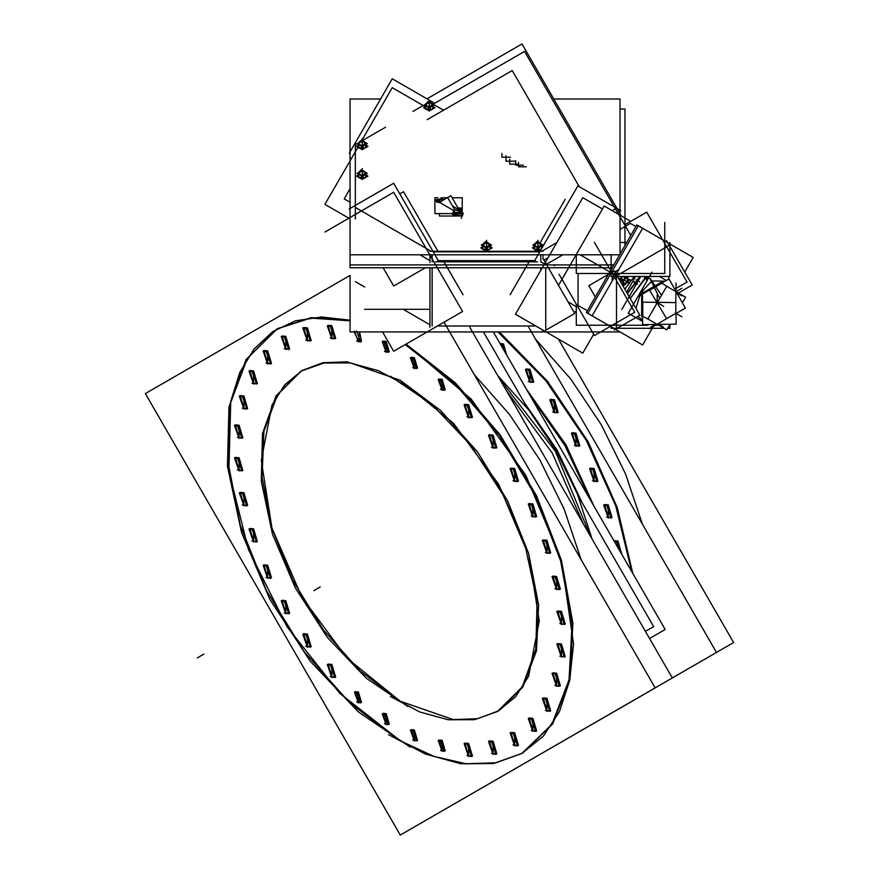 <?xml version="1.0" encoding="UTF-8"?>
<svg xmlns="http://www.w3.org/2000/svg" width="879" height="879" viewBox="0 0 879 879"><rect width="100%" height="100%" fill="white"/><g stroke="black" fill="none" stroke-linecap="round" stroke-linejoin="round"><path stroke-width="1.32" d="M302.013 370.531L323.065 362.741L347.095 361.785L400.264 380.266L440.599 410.46L477.462 451.872L507.677 500.942L528.642 553.429L538.552 604.829L536.553 650.702L522.807 687.103L498.514 710.891M497.964 711.21L476.967 718.78L453.081 719.615L400.264 701.167L360.027 671.051L323.23 629.771L293.048 580.854L272.04 528.51L262.03 477.198L263.876 431.336L277.401 394.847L301.464 370.861M277.325 328.735L247.208 358.555L230.232 404.01L227.859 461.211L240.286 525.235L266.458 590.589L304.123 651.669L350.04 703.211L400.264 740.799L433.929 756.423L466.309 763.829L496.163 762.73L522.379 753.182M522.796 752.94L552.737 723.813L569.922 679.357L572.91 623.299L561.45 560.33L536.498 495.712L500.14 434.863L455.432 382.881L406.098 344.107L471.265 399.176L525.851 475.352L561.714 561.263L573.526 644.109L569.702 680.456L559.505 711.55L543.321 736.217L521.763 753.523L495.624 762.829L465.903 763.785L433.71 756.347L400.264 740.799L339.887 693.399L287.07 626.859L248.449 549.529L228.859 471.089L230.748 401.373L239.78 372.586L253.888 349.128L272.622 331.702L295.377 320.89L321.45 317.022L350.018 320.209L311.199 317.66L277.742 328.493M559.901 589.304L556.594 588.732L552.836 576.097L556.594 576.47L560.352 589.106M550.254 553.133L546.936 552.55L543.189 539.915L546.936 540.288L550.693 552.924M536.146 516.775L532.839 516.204L529.081 503.557L532.839 503.931L536.597 516.577M518.017 481.351L514.698 480.78L510.941 468.133L514.698 468.507L518.456 481.154M496.404 447.938L493.097 447.367L489.339 434.72L493.097 435.094L496.855 447.741M471.979 417.547L468.661 416.976L464.903 404.329L468.661 404.703L472.419 417.338M335.185 338.569L331.866 337.997L328.12 325.351L331.866 325.724L335.624 338.371M310.759 340.755L307.441 340.173L303.684 327.537L307.441 327.911L311.199 340.547M289.147 349.216L285.829 348.644L282.071 335.998L285.829 336.371L289.587 349.007M271.007 363.697L267.699 363.126L263.942 350.479L267.699 350.853L271.457 363.499M256.91 383.76L253.591 383.189L249.834 370.553L253.591 370.927L257.349 383.563M247.263 408.801L243.944 408.23L240.187 395.594L243.944 395.957L247.702 408.603M242.362 438.061L239.044 437.478L235.286 424.843L239.044 425.216L242.802 437.852M242.362 470.628L239.044 470.056L235.286 457.41L239.044 457.783L242.802 470.43M247.263 505.535L243.944 504.964L240.187 492.328L243.944 492.69L247.702 505.337M256.91 541.717L253.591 541.145L249.834 528.499L253.591 528.872L257.349 541.519M271.007 578.074L267.699 577.503L263.942 564.856L267.699 565.23L271.457 577.866M289.147 613.498L285.829 612.916L282.071 600.28L285.829 600.654L289.587 613.289M310.759 646.911L307.441 646.34L303.684 633.693L307.441 634.067L311.199 646.702M335.185 677.302L331.866 676.731L328.12 664.084L331.866 664.458L335.624 677.105M471.979 756.281L468.661 755.698L464.903 743.063L468.661 743.436L472.419 756.072M496.404 754.094L493.097 753.523L489.339 740.876L493.097 741.25L496.855 753.896M518.017 745.634L514.698 745.062L510.941 732.416L514.698 732.789L518.456 745.436M536.146 731.152L532.839 730.57L529.081 717.934L532.839 718.308L536.597 730.943M550.254 711.078L546.936 710.507L543.189 697.871L546.936 698.234L550.693 710.88M559.901 686.038L556.594 685.466L552.836 672.831L556.594 673.204L560.352 685.84M564.801 656.789L561.483 656.217L557.736 643.571L561.483 643.944L565.241 656.591M564.801 624.211L561.483 623.64L557.736 611.004L561.483 611.377L565.241 624.013M361.038 341.601L358.379 341.096L359.632 331.888L361.489 341.404M358.379 341.096L354.259 331.888L358.379 341.096M388.826 351.985L386.167 351.479L383.057 341.03L386.167 341.338L389.265 351.787M417.031 368.268L414.372 367.774L411.262 357.313L414.372 357.621L417.481 368.081M444.818 389.968L442.148 389.463L439.05 379.014L442.148 379.321L445.257 389.771M444.818 750.974L442.148 750.479L439.05 740.019L442.148 740.327L445.257 750.787M417.031 740.59L414.372 740.096L411.262 729.636L414.372 729.944L417.481 740.404M388.826 724.307L386.167 723.813L383.057 713.352L386.167 713.66L389.265 724.12M361.038 702.607L358.379 702.112L355.27 691.663L358.379 691.971L361.489 702.42M474.33 374.663L509.479 414.416L539.959 460.058L564.241 509.282L581.107 559.593L564.241 509.282L539.959 460.058L509.479 414.416L474.33 374.663M506.809 391.276L552.188 453.004L582.953 523.159L552.188 453.004L506.809 391.276M592.017 538.86L577.547 494.328L556.176 450.696L529.081 410.383L497.745 375.575L529.081 410.383L556.176 450.696L577.547 494.328L592.017 538.86M590.567 500.239L564.944 445.631L530.466 396.143L564.944 445.631L590.567 500.239M526.906 389.99L566.065 444.994L594.116 506.403L566.065 444.994L526.906 389.99M632.781 573.372L617.322 507.568L588.04 441.566L547.529 381.211L499.382 331.888L547.529 381.211L588.04 441.566L617.322 507.568L632.781 573.372M621.486 553.803L617.893 541.068L614.135 540.706L617.893 541.068L621.651 553.715M611.553 517.731L608.246 517.16L604.488 504.524L608.246 504.898L612.004 517.533M597.456 481.384L594.138 480.813L590.38 468.166L594.138 468.54L597.896 481.176M579.316 445.961L576.009 445.389L572.251 432.743L576.009 433.116L579.766 445.763M557.715 412.548L554.396 411.976L550.639 399.33L554.396 399.703L558.154 412.339M533.278 382.156L529.96 381.574L526.202 368.938L529.96 369.312L533.718 381.947M506.403 354.468L503.458 343.931L500.349 343.623L503.458 343.931L506.557 354.38M535.641 339.272L570.779 379.025L601.258 424.667L625.551 473.891L642.406 524.203L625.551 473.891L601.258 424.667L570.779 379.025L535.641 339.272M630.353 223.409L620.014 229.375L630.353 223.409L635.924 226.617L630.353 223.409M578.041 273.468L578.041 305.42L587.326 310.781L578.041 305.42L578.041 273.468M574.119 312.452L576.338 311.166L574.119 312.452M355.303 281.632L364.653 287.026L355.303 281.632M403.186 309.276L429.985 324.747L403.186 309.276M437.445 325.999L535.663 325.999L437.445 325.999M461.222 212.443L459.574 208.894L458.816 209.334L459.574 208.894L461.222 212.443M458.113 209.334L452.63 206.158L458.113 209.334M436.72 202.071L442.28 198.863L443.357 200.027L442.28 198.863L435.566 200.467L436.72 202.071L440.115 202.708L453.938 210.696M454.08 213.63L454.08 214.432L461.585 215.597L454.08 214.432L454.08 213.63M461.585 213.63L461.585 215.597L461.585 213.63M355.303 144.705L357.16 143.64L355.303 144.705M362.258 140.695L385.562 127.246L357.138 143.618L362.236 146.562L367.334 143.618L362.236 140.673M412.899 111.457L424.205 104.931L412.899 111.457M434.358 104.931L443.554 110.238L434.358 104.931M429.985 260.623L419.953 254.833M537.53 261.876L435.577 261.876M548.056 257.712L543.903 260.107L548.056 257.712M362.016 148.606L358.764 147.529L362.016 148.606M365.708 147.529L362.357 148.639L365.708 147.529M486.274 250.065L483.032 248.988L486.274 250.065M489.966 248.988L486.614 250.097L489.966 248.988M537.75 250.065L534.498 248.988L537.75 250.065M541.376 249.01L538.091 250.097L541.376 249.01M429.062 109.897L425.821 108.82L429.062 109.897M432.754 108.82L429.402 109.93L432.754 108.82M362.016 178.327L358.764 177.239L362.016 178.327M365.708 177.239L362.357 178.36L365.708 177.239M618.783 269.556L614.839 271.831L618.783 269.556M612.223 276.456L612.223 280.917L612.223 276.456M668.787 276.456L668.787 279.082L668.787 276.456M624.848 289.158L634.308 276.456L624.848 289.158M640.747 276.456L639.363 277.16L627.298 293.41L639.363 277.16L640.747 276.456M620.662 279.225L622.892 276.456L620.662 279.225M624.661 276.456L626.364 277.039L624.661 276.456M620.563 281.741L620.563 279.522L620.563 281.741M622.662 283.84L621.321 283.06L622.662 283.84M647.307 278.808L647.823 279.445L647.724 278.214L648.68 277.973L647.46 278.434M647.23 277.929L646.724 279.225L647.23 277.929M390.43 696.454L419.81 711.946L448.268 719.802L474.528 719.659L497.404 711.54L522.214 686.928L535.849 649.098L537.08 601.5L525.796 548.441L503.019 494.745L470.825 445.279L432.127 404.527L390.43 376.19M407.878 386.266L378.497 370.762L350.04 362.906L323.78 363.049L300.904 371.18L276.105 395.792L262.469 433.611L261.228 481.209L272.512 534.267L295.289 587.963L327.482 637.44L366.191 678.192L407.878 706.529M162.527 383.64L349.952 275.424L145.365 393.55L400.264 835.05L655.163 687.883L444.038 322.197M388.551 734.613L425.194 753.94L460.684 763.73L493.427 763.554L521.961 753.424L551.902 724.296L569.087 679.841L572.075 623.782L560.615 560.813L535.663 496.195L499.305 435.347L454.586 383.365L405.263 344.59L410.306 347.787M382.892 332.471L381.618 331.888M350.018 320.89L310.737 318.099L276.907 328.977L245.977 359.665L228.969 406.834L227.43 466.189L241.505 532.355L269.897 599.324L310.056 661.019L358.313 711.836L410.306 747.172M417.426 825.139L716.473 652.482L528.718 327.285M469.869 327.285L672.336 677.973M554.924 576.547L559.505 589.589L554.924 588.666M556.583 589.622L552.001 576.58L556.583 577.503M545.266 540.365L549.858 553.407L545.266 552.484M546.936 553.44L542.343 540.398L546.936 541.321M531.169 504.008L535.75 517.061L531.169 516.127M532.828 517.094L528.246 504.041L532.828 504.975M513.028 468.584L517.621 481.637L513.028 480.703M514.698 481.67L510.106 468.617L514.698 469.551M491.427 435.171L496.009 448.224L491.427 447.29M493.086 448.257L488.504 435.204L493.086 436.138M466.991 404.779L471.583 417.822L466.991 416.899M468.661 417.866L464.068 404.812L468.661 405.746M330.196 325.801L334.789 338.854L330.196 337.921M331.866 338.887L327.274 325.834L331.866 326.768M305.771 327.988L310.364 341.03L305.771 340.107M307.441 341.063L302.848 328.021L307.441 328.955M284.159 336.448L288.751 349.49L284.159 348.567M285.829 349.534L281.236 336.481L285.829 337.415M266.029 350.93L270.622 363.983L266.029 363.049M267.699 364.016L263.107 350.963L267.699 351.897M251.921 371.004L256.514 384.046L251.921 383.112M253.591 384.079L248.999 371.037L253.591 371.96M242.274 396.044L246.867 409.087L242.274 408.153M243.944 409.12L239.352 396.077L243.944 397M237.374 425.293L241.967 438.335L237.374 437.412M239.044 438.368L234.451 425.326L239.044 426.249M237.374 457.86L241.967 470.913L237.374 469.979M239.044 470.946L234.451 457.893L239.044 458.827M242.274 492.767L246.867 505.821L242.274 504.887M243.944 505.854L239.352 492.8L243.944 493.734M251.921 528.949L256.514 542.002L251.921 541.068M253.591 542.035L248.999 528.982L253.591 529.916M266.029 565.307L270.622 578.349L266.029 577.426M267.699 578.382L263.107 565.34L267.699 566.274M284.159 600.731L288.751 613.773L284.159 612.85M285.829 613.806L281.236 600.764L285.829 601.686M305.771 634.144L310.364 647.186L305.771 646.263M307.441 647.23L302.848 634.177L307.441 635.11M330.196 664.535L334.789 677.588L330.196 676.654M331.866 677.621L327.274 664.568L331.866 665.502M466.991 743.513L471.583 756.555L466.991 755.632M468.661 756.588L464.068 743.546L468.661 744.469M491.427 741.327L496.009 754.38L491.427 753.446M493.086 754.413L488.504 741.36L493.086 742.294M513.028 732.866L517.621 745.919L513.028 744.985M514.698 745.952L510.106 732.899L514.698 733.833M531.169 718.385L535.75 731.427L531.169 730.504M532.828 731.46L528.246 718.418L532.828 719.341M545.266 698.322L549.858 711.364L545.266 710.43M546.936 711.397L542.343 698.355L546.936 699.277M554.924 673.281L559.505 686.323L554.924 685.389M556.583 686.356L552.001 673.314L556.583 674.237M559.813 644.021L564.406 657.074L559.813 656.141M561.483 657.107L556.89 644.054L561.483 644.988M559.813 611.454L564.406 624.497L559.813 623.574M561.483 624.529L556.89 611.487L561.483 612.41M356.709 331.042L360.654 341.887L356.709 341.008M358.379 341.975L354.435 331.13M356.709 692.059L360.654 702.903L356.709 702.024M358.379 702.98L354.435 692.147L358.379 693.026M384.497 713.759L388.43 724.604L384.497 723.714M386.156 724.681L382.222 713.836L386.156 714.715M412.701 730.042L416.646 740.887L412.701 740.008M414.372 740.964L410.427 730.119L414.372 731.009M440.489 740.426L444.422 751.27L440.489 750.391M442.148 751.347L438.214 740.503L442.148 741.382M440.489 379.409L444.422 390.254L440.489 389.375M442.148 390.331L438.214 379.497L442.148 380.376M412.701 357.72L416.646 368.565L412.701 367.675M414.372 368.642L410.427 357.797L414.372 358.676M384.497 341.426L388.43 352.27L384.497 351.391M386.156 352.358L382.222 341.513L386.156 342.392M581.997 502.502L557.198 450.114L524.225 402.439M590.336 535.948L555.33 451.18L499.426 378.497M631.627 571.361L615.75 505.897L586.304 440.423L545.859 380.684L497.964 331.888M478.736 789.749L733.635 642.582L558.462 339.162M616.223 541.156L621.431 553.704M614.036 540.904L617.893 542.112M606.576 504.975L611.158 518.017L606.576 517.094M608.235 518.05L603.653 505.007L608.235 505.93M592.468 468.617L597.061 481.659L592.468 480.736M594.138 481.692L589.545 468.65L594.138 469.584M574.339 433.193L578.92 446.246L574.339 445.312M575.998 446.279L571.416 433.226L575.998 434.16M552.726 399.78L557.319 412.822L552.726 411.899M554.396 412.855L549.804 399.813L554.396 400.747M528.29 369.389L532.883 382.431L528.29 381.508M529.96 382.464L525.367 369.422L529.96 370.356M501.788 344.019L506.326 354.347M500.261 343.843L503.447 344.986M649.548 638.506L665.172 629.474L493.361 331.888M645.417 631.353L653.657 626.606L578.151 495.833M528.081 409.098L483.494 331.888M629.375 279.445L630.243 279.94M633.869 282.038L637.495 284.126M636.89 224.936L586.359 312.463L611.092 326.746L587.842 313.32L638.385 225.793L636.89 224.936M636.89 341.645L638.385 342.502M576.338 254.833L576.338 273.468L664.744 273.468L664.744 222.431M630.748 221.387L604.203 206.06L558.451 285.301M568.01 301.871L576.338 306.683M559.033 274.281L594.391 335.525L634.726 312.243L594.391 242.384M554.056 265.667L555.44 264.876M576.338 304.266L576.338 325.274L647.647 325.274M658.81 325.274L655.426 325.274M625.013 224.694L646.702 212.18L687.037 282.038L676.006 288.411M602.478 209.037L582.733 197.643L515.391 314.297L582.733 353.182L593.666 334.262M350.106 108.985L350.018 151.957M350.018 153.605L350.018 208.543M350.018 210.323L350.018 267.754L612.169 267.754M620.014 108.985L625.013 108.985L625.013 245.505M429.26 102.689L429.644 101.821L433.083 104.161L524.51 51.378L630.803 235.495M425.238 106.711L392.287 87.691L361.61 140.827M357.951 147.178L324.944 204.346L348.864 218.157M324.889 232.012L393.726 192.259L462.574 311.496L393.726 351.248L382.552 331.888M535.311 260.591L437.797 260.591M429.985 267.754L429.985 327.285M543.299 259.063L574.723 313.495L543.299 331.647L542.222 329.79M350.018 275.534L350.018 331.888L620.003 331.888M364.653 309.276L429.985 309.276M427.172 119.698L512.248 70.584L579.283 186.689M565.153 199.368L539.915 243.076M535.641 250.482L535.19 251.251M528.729 262.447L510.117 294.696M399.813 193.852L403.538 191.699L437.918 251.251M444.378 262.447L463.057 294.795M350.106 188.644L344.194 198.896L350.018 202.258M436.27 201.192L440.797 202.038M452.147 197.786L462.288 197.786L462.288 212.938M447.235 197.786L440.95 197.786M438.05 197.786L434.852 197.786L434.852 213.63L462.288 213.63M454.762 215.355L452.355 214.245L454.641 210.29M439.654 202.159L450.927 195.654L460.189 211.718M454.52 209.444L447.653 197.544M439.412 213.63L439.412 216.003L462.288 216.003M459.717 208.158L459.014 207.752L457.355 210.641M458.959 208.268L460.926 207.971L462.2 216.212M461.101 218.3L462.068 216.234M462.288 215.751L463.365 213.432L454.564 209.356L452.3 214.223M443.423 199.983L441.741 198.028M442.73 198.599L435.566 199.896L437.259 201.763M553.836 98.997L620.014 98.997L620.014 254.174M380.585 98.997L350.106 98.997L350.106 264.876L613.839 264.876M619.64 254.833L350.106 254.833M427.051 98.8L522.049 43.95L621.376 215.981M350.106 153.66L349.304 153.199L392.287 78.736L434.709 103.228M355.303 218.959L355.303 143.255M383.178 267.754L393.726 286.038L425.381 267.754M349.238 208.982L393.726 183.293L438.214 260.349M543.013 259.228L543.013 254.833M429.985 262.447L429.985 254.833M543.013 251.251L429.985 251.251M620.827 210.674L577.833 185.854L534.839 260.316M501.92 153.364L501.92 157.264L510.512 157.264M518.522 162.329L518.522 166.845L526.345 166.845M515.632 160.659L515.632 165.175L523.444 165.175M509.721 159.209L509.721 164.197L518.423 164.197M505.941 155.693L505.941 161.154L514.578 161.154M357.555 143.859L358.599 145.189L356.544 146.364L362.236 149.65L367.927 146.364L366.224 145.387M367.081 146.211L364.51 143.76L360.851 147.507M360.357 145.485L361.577 146.189M361.379 145.529L362.741 145.573M364.115 145.485L362.895 146.189M361.884 149.705L363.192 146.76L359.126 144.002L357.808 146.947M358.797 143.563L359.006 144.277M360.478 145.551L358.258 144.266M358.764 142.618L358.764 148.122M360.577 141.871L358.797 143.651M360.082 141.915L358.83 142.651M362.379 141.563L361.049 140.288L358.643 142.75M364.016 141.915L360.456 141.915M363.994 145.551L366.18 144.365M366.038 142.87L362.598 140.53L362.214 141.398M365.675 143.651L363.895 141.871M365.653 142.651L364.389 141.915M365.708 142.64L365.708 147.243M365.301 144.508L365.675 143.563M481.813 245.318L482.857 246.647L480.813 247.823L486.494 251.108L492.185 247.823L490.482 246.845M491.35 247.669L488.779 245.219L485.12 248.955M484.626 246.944L485.834 247.647M485.637 246.988L486.999 247.032M488.372 246.944L487.164 247.647M486.142 251.163L487.46 248.219L483.384 245.461L482.077 248.405M483.065 245.021L483.263 245.735M484.736 247.01L482.516 245.724M483.032 244.076L483.032 249.581M484.845 243.329L483.065 245.109M484.351 243.373L483.087 244.098M486.647 243.022L485.307 241.747L482.901 244.208M488.284 243.362L484.714 243.362M488.252 247.01L490.449 245.823M490.295 244.329L486.856 241.989L486.472 242.857M489.933 245.109L488.153 243.329M489.911 244.098L488.647 243.373M489.966 244.098L489.966 248.702M489.559 245.966L489.933 245.021M486.494 242.132L481.395 245.076L486.494 248.021L491.603 245.076L486.494 242.132M533.289 245.318L534.333 246.647L532.278 247.823L537.97 251.108L541.244 249.218M541.958 246.845L542.453 247.131M542.387 247.252L540.244 245.219L536.586 248.955M536.091 246.944L537.311 247.647M537.113 246.988L538.475 247.032M539.849 246.944L538.629 247.647M537.607 251.163L538.926 248.219L534.861 245.461L533.542 248.405M534.531 245.021L534.729 245.735M536.212 247.01L533.992 245.724M534.498 244.076L534.498 249.581M536.311 243.329L534.531 245.109M535.816 243.373L534.553 244.098M538.113 243.022L536.783 241.747L534.377 244.208M539.75 243.362L536.19 243.362M539.728 247.01L541.914 245.823M541.772 244.329L538.322 241.989L537.937 242.857M541.409 245.109L539.629 243.329M541.376 244.098L540.124 243.373M541.442 244.098L541.442 248.702M541.035 245.966L541.409 245.021M537.97 242.132L532.872 245.076L537.97 248.021L543.068 245.076L537.97 242.132M424.601 105.15L425.645 106.48L423.59 107.656L429.282 110.941L434.973 107.656L433.27 106.678M434.127 107.502L431.567 105.051L427.897 108.798M427.403 106.777L428.622 107.48M428.425 106.82L429.787 106.864M431.16 106.777L429.941 107.48M428.93 110.996L430.238 108.051L426.172 105.293L424.854 108.238M425.843 104.854L426.051 105.568L425.821 104.909L427.623 103.162M427.524 106.842L425.304 105.557M425.821 103.909L425.821 109.414M427.128 103.206L425.875 103.942M429.424 102.854L428.095 101.579L425.689 104.041M431.062 103.206L427.502 103.206M432.721 104.854L432.369 105.821L432.721 104.942L430.941 103.162M432.699 103.942L431.435 103.206M432.754 103.931L432.754 108.535M431.04 106.842L433.259 105.557M429.282 101.964L424.183 104.909L429.282 107.853L434.38 104.909L429.282 101.964M357.555 173.581L358.599 174.899L356.544 176.086L362.236 179.371L367.927 176.086L366.224 175.108M367.081 175.921L364.51 173.471L360.851 177.217M360.357 175.196L361.577 175.899M361.379 175.251L362.741 175.284M364.115 175.196L362.895 175.899M361.884 179.426L363.192 176.481L359.126 173.712L357.808 176.668M358.797 173.284L359.006 173.998M360.478 175.273L358.258 173.987M358.764 172.339L358.764 177.833M360.577 171.581L358.797 173.361M360.082 171.636L358.83 172.361M362.379 171.273L361.049 170.01L358.643 172.471M364.016 171.625L360.456 171.625M363.994 175.273L366.18 174.086M366.038 172.592L362.598 170.251L362.214 171.108M365.675 173.361L363.895 171.581M365.653 172.361L364.389 171.636M365.708 172.361L365.708 176.954M365.301 174.218L365.675 173.284M362.236 170.394L357.138 173.339L362.236 176.283L367.334 173.339L362.236 170.394M684.719 272.061L693.168 257.426L638.385 225.793M665.502 241.45L666.656 240.78L692.202 285.027L678.368 293.004M669.919 324.318L669.919 328.263L667.644 328.263M611.092 326.746L611.092 328.263L649.438 328.263M663.975 328.263L650.438 328.263M614.344 329.966L639.89 315.22L614.344 270.985L588.809 285.73L595.303 296.981M611.092 254.833L611.092 276.456L669.919 276.456L669.919 242.494M620.014 242.494L626.76 242.494M652.273 328.263L642.626 344.953L592.094 315.781L642.626 228.254M640.725 276.643L638.714 277.775M640.362 276.819L627.43 293.641M626.584 292.18L635.671 276.456M619.882 280.555L619.53 279.258L622.695 276.456M621.969 284.181L624.167 283.587L621.98 278.874M624.101 279.039L622.914 280.093M623.64 280.038L623.112 281.313M622.75 282.456L622.453 281.357M619.816 278.467L621.827 281.313L625.914 278.434L624.519 276.456M623.991 279.137L626.244 277.149M627.573 277.237L627.914 278.533L622.969 276.456M627.837 279.61L627.562 278.412M628.013 279.236L627.562 277.654M627.584 281.148L629.078 280.753L627.463 277.281M626.573 282.741L627.837 279.489M625.277 284.104L628.364 281.928L627.782 281.104M623.431 283.785L626.661 282.631M625.595 283.818L626.2 283.28M625.266 284.115L625.463 284.851L621.574 283.488M622.717 282.335L623.255 284.356M623.464 283.774L624.233 284.093M627.024 276.456L622.266 280.665L623.596 285.598L628.518 281.225L627.243 276.456M648.12 277.303L646.647 276.456M646.515 278.742L644.56 277.61L646.559 276.456L630.188 298.41M647.01 277.698L648.219 277.281M621.761 309.485L640.835 276.456M647.647 279.753L646.428 278.577L647.219 277.577M642.615 321.527L628.298 313.265L652.009 272.193M666.326 280.456L659.393 276.456M642.406 316.594L641.681 316.187M639 296.212L641.648 294.641M642.34 294.223L649.438 289.982L666.568 318.616L649.702 328.702M642.78 302.145L642.78 316.737L641.648 316.748L641.648 294.388L642.538 294.256M642.538 294.015L642.044 293.674L641.681 294.894M676.083 282.994L675.786 302.651L642.417 302.134L642.549 293.872M642.604 289.982L642.56 293.059M642.681 294.015L642.34 293.179L661.7 282.005L662.261 282.983L649.625 290.29M661.953 282.741L661.239 282.324M676.116 313.309L685.345 308.155L669.051 278.94L662.151 282.785M642.549 317.022L642.659 324.648L676.116 324.142L675.962 313.572M682.346 302.783L685.587 297.179L666.721 286.279L647.856 318.956L666.721 329.845L669.963 324.23M676.358 313.166L675.962 313.858M642.472 294.146L641.923 293.894L642.802 292.96L662.184 281.818M659.722 298.421L651.35 281.434M651.086 280.906L649.922 278.555M649.098 277.248L647.307 278.05L648.186 278.819M647.636 277.522L646.515 277.522L646.515 280.093L647.449 280.093M647.373 277.797L646.625 278.599L646.999 279.456M661.513 295.322L651.899 281.104M651.372 280.324L650.086 278.412M556.594 576.47L556.594 588.732L556.594 576.47M546.936 540.288L546.936 552.55L546.936 540.288M532.839 503.931L532.839 516.204L532.839 503.931M514.698 468.507L514.698 480.78L514.698 468.507M493.097 435.094L493.097 447.367L493.097 435.094M468.661 404.703L468.661 416.976L468.661 404.703M331.866 325.724L331.866 337.997L331.866 325.724M307.441 327.911L307.441 340.173L307.441 327.911M285.829 336.371L285.829 348.644L285.829 336.371M267.699 350.853L267.699 363.126L267.699 350.853M253.591 370.927L253.591 383.189L253.591 370.927M243.944 395.957L243.944 408.23L243.944 395.957M239.044 425.216L239.044 437.478L239.044 425.216M239.044 457.783L239.044 470.056L239.044 457.783M243.944 492.69L243.944 504.964L243.944 492.69M253.591 528.872L253.591 541.145L253.591 528.872M267.699 565.23L267.699 577.503L267.699 565.23M285.829 600.654L285.829 612.916L285.829 600.654M307.441 634.067L307.441 646.34L307.441 634.067M331.866 664.458L331.866 676.731L331.866 664.458M468.661 743.436L468.661 755.698L468.661 743.436M493.097 741.25L493.097 753.523L493.097 741.25M514.698 732.789L514.698 745.062L514.698 732.789M532.839 718.308L532.839 730.57L532.839 718.308M546.936 698.234L546.936 710.507L546.936 698.234M556.594 673.204L556.594 685.466L556.594 673.204M561.483 643.944L561.483 656.217L561.483 643.944M561.483 611.377L561.483 623.64L561.483 611.377M400.264 380.266L453.443 423.184L498.525 483.988L528.642 553.429L539.223 620.937L528.642 676.237L515.797 696.553L498.525 710.891L477.462 718.692L453.443 719.648L400.264 701.167L347.095 658.25L302.013 597.445L271.897 528.004L261.316 460.497L271.897 405.197L284.73 384.87L302.013 370.531L323.065 362.741L347.095 361.785L400.264 380.266M386.167 341.338L386.167 351.479L386.167 341.338M414.372 357.621L414.372 367.774L414.372 357.621M442.148 379.321L442.148 389.463L442.148 379.321M442.148 740.327L442.148 750.479L442.148 740.327M414.372 729.944L414.372 740.096L414.372 729.944M386.167 713.66L386.167 723.813L386.167 713.66M358.379 691.971L358.379 702.112L358.379 691.971M608.246 517.16L608.246 504.898L608.246 517.16M594.138 480.813L594.138 468.54L594.138 480.813M576.009 445.389L576.009 433.116L576.009 445.389M554.396 411.976L554.396 399.703L554.396 411.976M529.96 381.574L529.96 369.312L529.96 381.574M197.314 657.888L203.851 654.119L197.314 657.888M313.792 590.644L320.33 586.864L313.792 590.644M634.155 281.709L636.89 283.291M609.762 271.93L580.151 254.833M562.857 254.833L546.353 264.359M432.149 325.999L432.149 267.754M540.838 267.754L540.838 270.205M544.453 263.953L540.838 261.876L540.838 254.833M545.749 328.834L545.749 267.754M454.08 212.059L461.585 213.223M431.16 251.251L355.303 207.466M432.149 261.876L432.149 254.833M539.739 251.833L433.292 251.833M614.828 209.114L612.158 210.663M556.759 242.648L541.838 251.251M362.236 148.683L362.236 146.562M358.764 145.035L359.819 145.167M364.653 145.167L365.708 145.035M365.323 144.53L365.708 143.618L363.972 141.893L360.5 141.893L358.764 143.618L358.984 144.321M361.434 145.573L362.708 145.606M362.236 145.595L362.236 138.816L362.236 145.595M486.494 250.141L486.494 248.021M483.032 246.483L484.076 246.625M488.922 246.625L489.966 246.483M489.592 245.988L489.966 245.076L488.23 243.34L484.768 243.34L483.032 245.076L483.241 245.779M485.702 247.032L486.966 247.065M486.494 247.054L486.494 240.275L486.494 247.054M537.97 250.141L537.97 248.021M534.498 246.483L535.542 246.625M540.387 246.625L541.442 246.483M541.057 245.988L541.442 245.076L539.706 243.34L536.234 243.34L534.498 245.076L534.718 245.779M537.168 247.032L538.442 247.065M537.97 247.054L537.97 240.275L537.97 247.054M429.282 109.974L429.282 107.853M425.821 106.326L426.864 106.458M431.71 106.458L432.754 106.326M428.48 106.864L429.754 106.897M432.754 104.909L431.018 103.184L427.546 103.184L425.821 104.909M429.282 106.886L429.282 100.107L429.282 106.886M362.236 178.393L362.236 176.283M358.764 174.745L359.819 174.888M364.653 174.888L365.708 174.745M365.323 174.251L365.708 173.339L363.972 171.603L360.5 171.603L358.764 173.339L358.984 174.031M361.434 175.284L362.708 175.317M362.236 175.306L362.236 168.537L362.236 175.306M615.498 275.237L612.223 273.347M616.476 327.614L616.476 276.456M616.97 275.512L668.787 245.593M620.563 279.357L622.497 280.467M625.167 277.566L624.606 278.599M623.266 276.456L625.145 277.533M622.903 283.027L622.728 283.873M623.585 280.071L623.101 281.28M624.167 284.104L626.617 282.686L627.595 278.423M623.716 279.983L629.551 283.346L623.716 279.983M645.702 277.05L646.823 276.456L630.276 298.574L645.702 277.05L646.922 277.753M652.009 280.961L640.791 292.696L635.902 308.309L640.791 292.696L652.009 280.961L665.095 281.148L652.009 280.961M637.747 316.462L642.593 320.11L637.747 316.462M642.692 302.145L642.692 316.253L641.725 316.264L642.011 293.795L661.327 282.313L661.81 283.159L649.581 290.213M656.679 303.673L655.833 302.343M642.78 316.297L649.834 320.099L642.78 316.297M642.527 294.685L641.725 294.762M656.327 301.497L657.899 301.563M668.688 287.411L661.887 283.203L668.688 287.411M642.703 293.059L643.043 293.795M675.797 313.298L675.797 302.002L675.797 313.298L666.007 318.956L675.797 313.298M658.426 302.376L657.657 303.727M642.011 293.795L642.538 294.102M657.8 323.857L663.7 327.263M663.7 306.321L657.162 302.53L657.162 294.992M642.208 316.55L642.208 308.99M641.725 316.693L641.725 294.333M676.028 291.652L681.84 288.301M656.8 302.189L657.91 301.552M643.197 293.344L649.735 289.576M675.94 292.443L681.84 295.849M675.303 313.023L681.84 316.792M656.437 323.911L650.625 327.263M676.16 313.089L666.007 318.956M639.615 281.73L636.154 279.742L639.615 281.73M629.518 297.267L630.364 297.75L629.518 297.267"/></g></svg>
